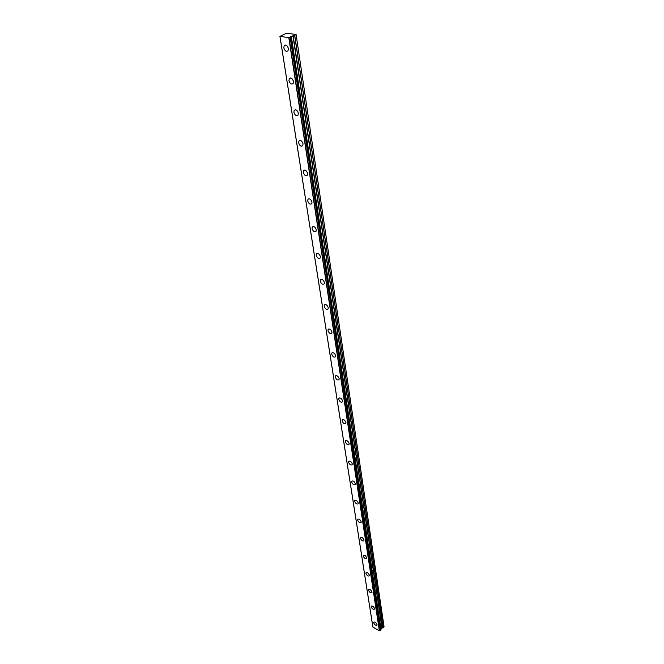 <?xml version="1.0" encoding="UTF-8"?>
<svg xmlns="http://www.w3.org/2000/svg" width="664" height="664" viewBox="0 0 664 664"><rect width="100%" height="100%" fill="white"/><g stroke="black" fill="none" stroke-linecap="round" stroke-linejoin="round"><path stroke-width="1" d="M288.392 48.555C287.338 45.376 285.935 44.413 284.167 45.667L283.818 47.866C284.881 51.037 286.284 51.991 288.043 50.746L288.392 48.555M377.011 624.641C376.065 622.558 374.961 621.728 373.707 622.168L373.641 622.741C374.587 624.824 375.691 625.646 376.944 625.206L377.011 624.641M374.546 608.589C373.591 606.464 372.479 605.643 371.209 606.107L371.134 606.697C372.089 608.813 373.201 609.643 374.471 609.178L374.546 608.589M372.006 592.122C371.051 589.972 369.923 589.142 368.644 589.632L368.57 590.255C369.524 592.396 370.645 593.226 371.931 592.736L372.006 592.122M369.408 575.223C368.445 573.049 367.308 572.21 366.013 572.725L365.93 573.372C366.893 575.555 368.03 576.385 369.333 575.871L369.408 575.223M366.744 557.885C365.773 555.677 364.627 554.838 363.308 555.378L363.225 556.058C364.196 558.275 365.341 559.105 366.661 558.565L366.744 557.885M364.005 540.089C363.025 537.84 361.872 537.002 360.535 537.566L360.444 538.288C361.423 540.529 362.577 541.367 363.913 540.803L364.005 540.089M361.191 521.813C360.212 519.53 359.041 518.684 357.688 519.281L357.597 520.028C358.577 522.311 359.747 523.149 361.1 522.56L361.191 521.813M358.303 503.03C357.315 500.714 356.136 499.867 354.767 500.49L354.667 501.279C355.655 503.594 356.834 504.441 358.203 503.818L358.303 503.03M355.34 483.732C354.344 481.375 353.148 480.529 351.762 481.176L351.654 482.006C352.65 484.363 353.837 485.21 355.232 484.554L355.34 483.732M352.285 463.895C351.281 461.497 350.077 460.642 348.675 461.331L348.558 462.194C349.554 464.584 350.766 465.439 352.169 464.759L352.285 463.895M349.148 443.486C348.135 441.054 346.923 440.19 345.496 440.904L345.371 441.826C346.384 444.249 347.596 445.112 349.023 444.399L349.148 443.486M345.919 422.487C344.906 420.013 343.678 419.15 342.226 419.897L342.101 420.86C343.114 423.333 344.342 424.188 345.786 423.449L345.919 422.487M342.591 400.873C341.578 398.358 340.333 397.495 338.864 398.267L338.731 399.288C339.744 401.795 340.989 402.658 342.45 401.886L342.591 400.873M339.163 378.613C338.142 376.056 336.889 375.185 335.403 375.998L335.254 377.069C336.274 379.625 337.528 380.497 339.022 379.683L339.163 378.613M335.635 355.68C334.614 353.082 333.345 352.211 331.842 353.049L331.685 354.186C332.706 356.784 333.975 357.655 335.478 356.809L335.635 355.68M332 332.05C330.971 329.402 329.693 328.522 328.165 329.402L327.999 330.597C329.029 333.245 330.307 334.125 331.834 333.237L332 332.05M328.257 307.673C327.219 304.983 325.933 304.095 324.381 305.017L324.198 306.278C325.227 308.967 326.522 309.856 328.074 308.934L328.257 307.673M324.389 282.532C323.351 279.793 322.048 278.897 320.471 279.851L320.28 281.196C321.318 283.926 322.621 284.823 324.19 283.868L324.389 282.532M320.397 256.578C319.351 253.789 318.039 252.893 316.438 253.88L316.23 255.308C317.276 258.088 318.587 258.985 320.189 257.997L320.397 256.578M316.272 229.777C315.226 226.939 313.898 226.034 312.279 227.055L312.055 228.565C313.101 231.404 314.429 232.309 316.047 231.279L316.272 229.777M312.014 202.088C310.968 199.192 309.623 198.279 307.98 199.341L307.739 200.943C308.785 203.831 310.129 204.744 311.773 203.682L312.014 202.088M307.606 173.453C306.56 170.507 305.199 169.586 303.539 170.69L303.274 172.391C304.328 175.329 305.681 176.25 307.349 175.155L307.606 173.453M303.05 143.839C302.004 140.843 300.634 139.913 298.941 141.05L298.667 142.86C299.713 145.856 301.082 146.785 302.776 145.648L303.05 143.839M298.335 113.187C297.281 110.133 295.903 109.195 294.185 110.365L293.886 112.299C294.94 115.353 296.327 116.291 298.036 115.113L298.335 113.187M293.455 81.448C292.401 78.327 291.006 77.381 289.272 78.593L288.948 80.651C290.002 83.764 291.396 84.71 293.131 83.498L293.455 81.448M279.926 36.346L372.886 627.073L279.926 36.346L286.665 33.2L296.086 34.503L294.633 35.416L383.136 627.862L381.974 628.078L380.937 629.323L291.255 36.561L288.79 37.624L379.368 630.783L372.927 627.123L279.967 36.371L288.79 37.624M291.222 36.976L380.978 630.053L291.23 36.976M291.255 36.561L294.633 35.416M296.086 34.503L384.016 626.501L383.211 627.829L294.741 35.383M291.222 36.595L380.937 629.323M380.978 630.053L380.406 630.626L290.309 37.391M290.185 37.408L380.406 630.626M380.323 630.642L379.368 630.783M287.57 46.472L288.334 48.248M297.679 111.411L298.086 112.249M292.691 79.481L293.322 80.859M380.97 629.074L291.33 36.412M296.111 34.769L384.074 626.965M380.92 629.198L291.247 36.495M379.509 630.775L288.998 37.599M292.924 35.698L381.974 628.078M382.124 628.003L293.148 35.632M285.586 45.019L284.167 45.667M345.919 440.564L345.496 440.904M342.69 419.532L342.226 419.897M339.362 397.885L338.864 398.267M335.942 375.592L335.403 375.998M332.423 352.625L331.842 353.049M328.804 328.954L328.165 329.402M325.069 304.544L324.381 305.017M321.218 279.353L320.471 279.851M317.251 253.357L316.438 253.88M313.159 226.515L312.279 227.055M308.934 198.777L307.98 199.341M304.577 170.1L303.539 170.69M300.07 140.444L298.941 141.05M295.405 109.743L294.185 110.365M290.583 77.954L289.272 78.593M291.247 36.952L380.995 630.02"/></g></svg>
